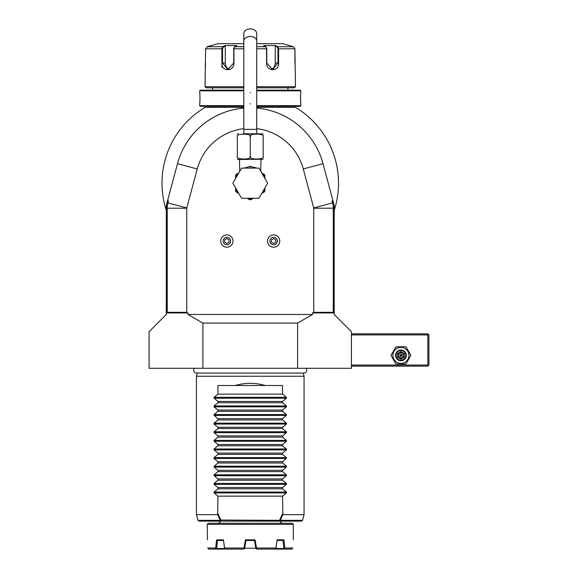 <?xml version="1.0" encoding="UTF-8"?>
<svg xmlns="http://www.w3.org/2000/svg" width="578" height="578" viewBox="0 0 578 578"><rect width="100%" height="100%" fill="white"/><g stroke="black" fill="none" stroke-linecap="round" stroke-linejoin="round"><path stroke-width="0.87" d="M256.711 108.108A75.335 75.335 0 0 1 323.023 163.668L334.2 205.385L334.2 314.475L351.424 331.693L351.424 368.287L202.9 368.287L202.9 323.088L187.987 314.475L187.987 312.936L166.623 312.936L166.623 208.217L168.465 200.913L167.533 200.79L166.305 205.385L166.305 314.475L149.088 331.693L149.088 368.287L202.9 368.287M332.971 200.79L332.039 200.913L333.889 208.217L333.889 312.936L312.525 312.936L312.525 314.475L297.612 323.088L297.612 368.287M297.612 323.088L202.9 323.088M312.525 314.475L187.987 314.475M243.8 128.663A54.888 54.888 0 0 0 197.235 168.964L186.788 207.943A1.077 1.077 0 0 0 186.752 208.217L186.752 312.322L187.987 312.936M312.525 312.936L313.753 312.322L313.753 208.217A1.077 1.077 0 0 0 313.717 207.943L303.277 168.964A54.888 54.888 0 0 0 256.711 128.663M166.623 312.936L167.237 312.322L167.237 208.217A20.591 20.591 0 0 1 167.938 202.885L168.465 200.913M186.752 312.322L167.237 312.322M167.533 200.79L177.482 163.668A75.335 75.335 0 0 1 243.8 108.108M243.8 107.356L212.588 107.356A2.153 2.153 0 0 1 212.155 107.4L205.002 107.4A88.253 88.253 0 0 0 166.305 210.399M334.2 205.385L334.2 210.399A88.253 88.253 0 0 0 295.51 107.4L288.357 107.4A2.153 2.153 0 0 1 287.916 107.356L256.711 107.356M334.2 288.646L334.2 210.399M296.752 108.158L295.51 107.4C296.774 108.165 296.774 108.165 295.51 107.4C296.774 108.165 296.774 108.165 295.51 107.4C296.774 108.165 296.774 108.165 295.51 107.4C296.774 108.165 296.774 108.165 295.51 107.4L296.752 108.158M205.002 107.4L204.511 107.4L205.002 107.4C203.738 108.165 203.738 108.165 205.002 107.4C203.738 108.165 203.738 108.165 205.002 107.4C203.738 108.165 203.738 108.165 205.002 107.4C203.738 108.165 203.738 108.165 205.002 107.4L203.998 107.913M287.916 106.323L287.916 107.356M212.588 106.323L212.588 107.356M256.711 106.323L300.192 106.323L300.842 105.68L300.842 104.062C300.466 104.394 300.473 92.097 300.842 92.444L300.813 92.661M243.8 105.68L199.67 105.68L200.313 106.323L243.8 106.323M256.711 105.68L300.842 105.68M256.711 90.825L300.842 90.825L300.842 92.444M300.762 93.145L300.661 94.221M300.611 94.893L300.582 95.421M300.553 95.955L300.517 96.786M300.502 97.646L300.495 98.253M300.502 98.86L300.524 99.756M300.553 100.55L300.582 101.157M300.618 101.656L300.668 102.32M300.762 103.361L300.813 103.845M199.67 105.68L199.67 104.062C200.039 104.408 200.039 92.112 199.67 92.444L199.67 90.825L243.8 90.825M199.75 103.354L199.844 102.292M199.894 101.649L199.93 101.128M199.959 100.55L199.988 99.734M200.01 98.86L200.01 98.253M200.01 97.624L199.988 96.75M199.959 95.955L199.923 95.356M199.894 94.843L199.844 94.178M199.75 93.137L199.692 92.661M199.67 90.825L200.313 90.182L243.8 90.182L212.588 90.182L212.588 87.813M287.916 87.813L287.916 90.182L256.711 90.182L300.192 90.182L300.842 90.825M243.8 86.736L205.053 86.736L206.129 87.813L243.8 87.813M256.711 87.813L294.383 87.813L295.459 86.736L294.917 48.798L293.313 46.717L289 45.416L293.313 46.717L277.765 46.717L278.61 48.798L278.61 63.06C279.333 71.918 266.436 71.932 266.566 63.06L266.566 48.798L265.801 46.717L263.647 45.583L275.612 45.583L277.765 46.717L277.317 47.136L277.967 48.798L277.967 63.06L272.643 69.519L266.783 63.06L266.783 48.798L266.133 47.136M256.711 86.736L295.459 86.736M225.29 46.023L224.9 45.583L222.747 46.717L224.9 45.583L236.864 45.583L234.704 46.717L233.946 48.798L233.946 63.06C234.097 71.896 221.186 71.947 221.901 63.06L221.901 48.798L222.747 46.717L223.187 47.136L225.29 46.023L225.29 63.06A6.459 5.592 90 0 0 229.387 69.281M243.8 43.682L217.964 43.682L207.199 46.717L205.587 48.798L205.053 86.736M266.22 47.186L265.801 46.717L256.711 46.717M243.8 46.717L234.704 46.717L234.292 47.186M234.372 47.136L233.729 48.798L233.729 63.06L227.869 69.519L222.544 63.06L222.544 48.798L223.187 47.136M205.161 69.216L205.212 68.804M205.378 67.388L205.436 66.73M205.479 66.167L205.515 65.617M205.558 64.722L205.587 63.334M277.317 47.136L275.222 46.023L275.222 63.06L278.61 63.06L278.61 48.798L277.967 48.798M278.61 48.798L294.917 48.798L294.917 63.06M295.04 66.275L295.069 66.636M295.134 67.395L295.192 67.944M205.587 48.798L221.901 48.798L221.901 67.366M256.711 43.682L282.541 43.682L289 45.416M275.222 46.023L275.612 45.583L277.765 46.717M275.222 63.06A6.459 5.592 -90 0 1 271.125 69.281M222.747 46.717L207.199 46.717L211.512 45.416M194.511 368.287A2.818 2.818 0 0 0 196.534 373.063L303.97 373.063A2.818 2.818 0 0 0 306 368.287M303.212 373.063L304.064 376.249L196.441 376.249L196.441 514.658L217.639 514.658L217.964 496.148L214.084 492.947L214.084 492.03L217.964 488.829L282.541 488.829L282.541 487.543L286.421 484.335L214.084 484.335L214.084 483.425L217.964 480.217L282.541 480.217L282.541 478.931L286.421 475.723L214.084 475.723L214.084 474.813L217.964 471.605L282.541 471.605L282.541 470.319L286.421 467.118L214.084 467.118L214.084 466.2L217.964 462.992L282.541 462.992L282.541 461.714L286.421 458.506L214.084 458.506L214.084 457.588L217.964 454.387L282.541 454.387L282.541 453.101L286.421 449.894L214.084 449.894L214.084 448.983L217.964 445.775L282.541 445.775L282.541 444.489L286.421 441.281L214.084 441.281L214.084 440.371L217.964 437.163L282.541 437.163L282.541 435.877L286.421 432.676L214.084 432.676L214.084 431.759L217.964 428.558L282.541 428.558L282.541 427.272L286.421 424.064L214.084 424.064L214.084 423.154L217.964 419.946L282.541 419.946L282.541 418.66L286.421 415.452L214.084 415.452L214.084 414.542L217.964 411.334L282.541 411.334L282.541 410.048L286.421 406.847L214.084 406.847L214.084 405.929L217.964 402.721L282.541 402.721L282.541 401.443L286.421 398.235L214.084 398.235L214.084 397.317L217.964 394.117L282.541 394.117L282.541 385.504L265.324 385.504C255.274 382.629 245.231 382.629 235.188 385.504L217.964 385.504L217.964 394.117M304.064 376.249L304.064 514.658L282.873 514.658L280.272 520.323L220.839 520.041L217.964 513.697M214.084 484.335L217.964 487.543L217.964 488.829M214.084 475.723L217.964 478.931L217.964 480.217M214.084 467.118L217.964 470.319L217.964 471.605M214.084 458.506L217.964 461.714L217.964 462.992M214.084 449.894L217.964 453.101L217.964 454.387M214.084 441.281L217.964 444.489L217.964 445.775M214.084 432.676L217.964 435.877L217.964 437.163M214.084 424.064L217.964 427.272L217.964 428.558M214.084 415.452L217.964 418.66L217.964 419.946M214.084 406.847L217.964 410.048L217.964 411.334M214.084 398.235L217.964 401.443L217.964 402.721M286.421 398.235L286.421 397.317L282.541 394.117M286.421 406.847L286.421 405.929L282.541 402.721M286.421 415.452L286.421 414.542L282.541 411.334M286.421 424.064L286.421 423.154L282.541 419.946M286.421 432.676L286.421 431.759L282.541 428.558M286.421 441.281L286.421 440.371L282.541 437.163M286.421 449.894L286.421 448.983L282.541 445.775M286.421 458.506L286.421 457.588L282.541 454.387M286.421 467.118L286.421 466.2L282.541 462.992M286.421 475.723L286.421 474.813L282.541 471.605M286.421 484.335L286.421 483.425L282.541 480.217M217.964 496.148L282.541 496.148L286.421 492.947L286.421 492.03L282.541 488.829M282.541 496.148L282.873 514.658M304.064 514.658L302.554 520.323L280.272 520.323L279.673 521.118L220.839 521.118L220.24 520.323L220.839 520.041L220.839 521.118L198.998 521.118L301.514 521.118L279.673 521.118L279.673 520.041L282.541 513.697M196.441 514.658L197.958 520.323L220.24 520.323L217.639 514.658M217.964 487.543L282.541 487.543M217.964 478.931L282.541 478.931M217.964 470.319L282.541 470.319M217.964 461.714L282.541 461.714M217.964 453.101L282.541 453.101M217.964 444.489L282.541 444.489M217.964 435.877L282.541 435.877M217.964 427.272L282.541 427.272M217.964 418.66L282.541 418.66M217.964 410.048L282.541 410.048M217.964 401.443L282.541 401.443M235.188 385.504L265.324 385.504M292.23 523.271L208.282 523.271L207.206 524.347L293.306 524.347L292.23 523.271M293.306 539.845L293.306 524.347M207.473 539.845L207.206 524.347M207.668 548.023L208.766 549.1L207.668 548.023L215.695 548.023L216.591 539.845L223.411 539.845L224.582 548.023L243.967 548.023L245.433 539.845L255.079 539.845L256.538 548.023L275.923 548.023L277.093 539.845L283.914 539.845L284.817 548.023L292.844 548.023L291.745 549.1L256.625 549.1L255.866 548.464L256.625 549.1M244.682 548.24L255.83 548.24M255.079 539.845L254.465 540.488L255.866 548.464M254.53 540.488L245.975 540.488L244.639 548.464L243.967 548.023M224.582 548.023L225.427 549.1L243.88 549.1L244.639 548.464M224.604 548.609L216.627 548.464L217.487 540.488L216.591 539.845M225.427 549.1L208.766 549.1M216.41 549.1L215.695 548.023M223.411 539.845L224.567 548.464L216.418 548.616M223.44 540.488L217.393 540.488M243.88 549.1L244.465 548.616M245.975 540.488L245.433 539.845M256.538 548.023L256.047 548.609M275.085 549.1L275.923 548.023M284.817 548.023L284.094 548.616L275.944 548.464L277.093 539.845M283.018 540.488L283.885 548.464L275.901 548.616M283.914 539.845L283.112 540.488L277.064 540.488M284.094 548.616L284.094 549.1M291.745 549.1L292.316 548.616M332.039 200.913L332.567 202.885A20.591 20.591 0 0 1 333.268 208.217L333.268 312.322L333.889 312.936M333.268 312.322L313.753 312.322M256.227 167.988L255.18 167.454M244.082 168.104L250.252 166.377L256.43 168.104M260.678 171.001L261.018 159.492M239.682 171.11L239.494 159.492L238.57 159.492L263.171 159.246M250.252 156.262L250.252 136.892C253.099 133.243 234.502 133.243 237.341 136.892L237.341 156.262C237.341 159.911 237.341 159.911 237.341 156.262C234.509 159.911 253.092 159.911 250.252 156.262C247.427 159.911 265.996 159.911 263.171 156.262C263.171 159.911 263.171 159.911 263.171 156.262L263.171 156.306M263.171 136.813L263.171 136.892C263.171 133.243 263.171 133.243 263.171 136.892C265.996 133.243 247.42 133.243 250.252 136.892M263.171 156.262L263.171 136.892M237.341 136.892C237.341 133.243 237.341 133.243 237.341 136.892M243.584 133.662L263.171 133.908M256.711 41.074A6.459 4.566 0 0 0 250.252 36.508A6.459 4.566 0 0 0 243.8 41.074L243.8 33.466A6.459 4.566 0 0 1 250.252 28.9A6.459 4.566 0 0 1 256.711 33.466L256.711 129.356L243.8 129.356L243.8 133.662M239.415 171.811L239.913 170.951M267.65 183.168L258.951 198.24L241.553 198.24L232.855 183.168L241.553 168.104L258.951 168.104L267.65 183.168M261.718 193.457L262.52 192.987A15.714 15.714 0 0 0 264.89 188.883L264.89 187.951M264.89 175.965L263.908 175.394L264.305 174.383L264.89 175.394L264.89 177.453A15.714 15.714 0 0 0 263.908 175.394L262.311 173.92M264.89 188.883L264.89 190.942A16.574 16.574 0 0 1 264.305 191.961L262.52 192.987M264.89 178.385L264.89 177.453M261.639 172.75L262.224 173.176M263.069 173.667L264.269 174.361M249.667 199.735L247.883 198.702A15.714 15.714 0 0 0 252.622 198.702L250.838 199.735A16.574 16.574 0 0 1 249.667 199.735M237.984 192.987L236.2 191.961A16.574 16.574 0 0 1 235.614 190.942L235.614 188.883A15.714 15.714 0 0 0 237.984 192.987L238.793 193.457M238.194 173.92L236.597 175.394A15.714 15.714 0 0 0 235.614 177.453L235.614 175.394L236.2 174.383L237.789 173.465M235.614 177.453L235.614 178.385M235.614 187.951L235.614 188.883M235.614 175.965L236.597 175.394L236.2 174.383L238.201 173.212M269.904 241.048A3.735 3.735 0 0 1 273.64 237.312A3.735 3.735 0 0 1 277.368 241.048A3.735 3.735 0 0 1 273.64 244.783A3.735 3.735 0 0 1 269.904 241.048M267.506 241.048A6.134 6.134 0 0 1 273.64 234.914A6.134 6.134 0 0 1 279.774 241.048A6.134 6.134 0 0 1 273.64 247.182A6.134 6.134 0 0 1 267.506 241.048A6.134 6.134 0 0 0 273.64 247.182A6.134 6.134 0 0 0 279.774 241.048A6.134 6.134 0 0 0 273.64 234.914A6.134 6.134 0 0 0 267.506 241.048M275.793 242.29L275.793 239.805L273.64 238.562L271.487 239.805L271.487 242.29L273.64 243.533L275.793 242.29M223.137 241.048A3.735 3.735 0 0 1 226.872 237.312A3.735 3.735 0 0 1 230.6 241.048A3.735 3.735 0 0 1 226.872 244.783A3.735 3.735 0 0 1 223.137 241.048M220.738 241.048A6.134 6.134 0 0 1 226.872 234.914A6.134 6.134 0 0 1 233.006 241.048A6.134 6.134 0 0 1 226.872 247.182A6.134 6.134 0 0 1 220.738 241.048A6.134 6.134 0 0 0 226.872 247.182A6.134 6.134 0 0 0 233.006 241.048A6.134 6.134 0 0 0 226.872 234.914A6.134 6.134 0 0 0 220.738 241.048M229.025 242.29L229.025 239.805L226.872 238.562L224.719 239.805L224.719 242.29L226.872 243.533L229.025 242.29M351.424 334.922L427.836 334.922L427.836 365.058L428.377 365.599L427.836 366.134L351.424 366.134M427.836 365.058L351.424 365.058M427.836 334.922L428.377 334.387L427.836 333.846L351.424 333.846M428.377 365.599L428.912 365.058L428.912 334.922L428.377 334.387M390.988 355.369L395.959 363.981L405.9 363.981L410.871 355.369L405.9 346.764L395.959 346.764L390.988 355.369M392.924 355.369A8.005 8.005 0 0 0 400.93 363.374A8.005 8.005 0 0 0 408.935 355.369A8.005 8.005 0 0 0 400.93 347.371A8.005 8.005 0 0 0 392.924 355.369M406.312 355.369A5.383 5.383 0 0 0 400.93 349.993A5.383 5.383 0 0 0 395.547 355.369A5.383 5.383 0 0 0 400.93 360.751A5.383 5.383 0 0 0 406.312 355.369M405.778 355.369A4.841 4.841 0 0 1 400.93 360.217A4.841 4.841 0 0 1 396.089 355.369A4.841 4.841 0 0 1 400.93 350.528A4.841 4.841 0 0 1 405.778 355.369M404.239 353.461L403.69 353.779L400.93 352.19L398.177 353.779L398.177 356.966L400.93 358.555L403.69 356.966L403.69 353.779L400.93 355.369L400.93 351.554L397.628 353.461L404.239 357.283L404.239 353.461L400.93 351.554M400.93 359.191L400.93 355.369L397.628 357.283L400.93 359.191L404.239 357.283M403.69 353.779L403.69 356.966M166.623 208.217L186.752 208.217M167.685 202.82L186.788 207.943M177.482 163.668L197.235 168.964M266.783 48.798L256.711 48.798M243.8 48.798L233.729 48.798M221.901 63.06L225.29 63.06M221.901 48.798L222.544 48.798M250.252 92.444L250.252 92.87M250.252 104.062L250.252 103.635M286.421 492.947L214.084 492.947M286.421 492.03L214.084 492.03M286.421 483.425L214.084 483.425M286.421 474.813L214.084 474.813M286.421 466.2L214.084 466.2M286.421 457.588L214.084 457.588M286.421 448.983L214.084 448.983M286.421 440.371L214.084 440.371M286.421 431.759L214.084 431.759M286.421 423.154L214.084 423.154M286.421 414.542L214.084 414.542M286.421 405.929L214.084 405.929M286.421 397.317L214.084 397.317M303.277 168.964L323.023 163.668M313.717 207.943L332.82 202.82M333.889 208.217L313.753 208.217M250.252 168.104L250.252 166.377M264.673 176.926L264.435 176.406M397.628 353.461L397.628 357.283M197.293 373.063L196.441 376.249M302.554 520.323L301.514 521.118M197.958 520.323L198.998 521.118L220.839 521.118M280.388 521.118C279.99 521.833 280.706 522.548 282.541 523.271M220.117 521.118C220.521 521.833 219.799 522.548 217.964 523.271M237.341 159.246L238.57 159.492M237.341 133.908L238.57 133.662M256.711 133.662L256.711 129.356M243.8 41.074L243.8 129.356M261.018 171.24L261.097 171.811M264.305 174.383L263.611 173.978"/></g></svg>
